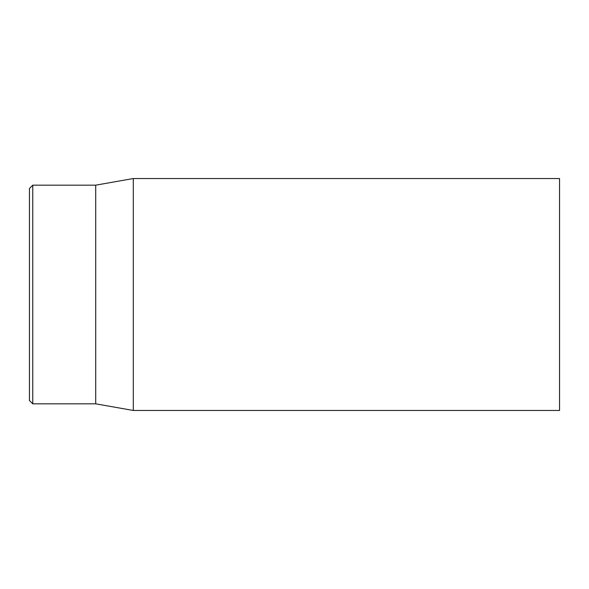 <?xml version="1.0" encoding="UTF-8"?>
<svg xmlns="http://www.w3.org/2000/svg" width="589" height="589" viewBox="0 0 589 589"><rect width="100%" height="100%" fill="white"/><g stroke="black" fill="none" stroke-linecap="round" stroke-linejoin="round"><path stroke-width="0.88" d="M29.45 294.5L29.45 400.52L32.763 403.833L32.763 185.167L29.45 188.48L29.45 294.5M559.55 294.5L559.55 178.541L133.291 178.541L133.291 410.459L559.55 410.459L559.55 294.5M32.763 403.833L95.712 403.833L95.712 185.167L32.763 185.167M95.712 403.833L133.291 410.459M95.712 185.167L133.291 178.541"/></g></svg>
